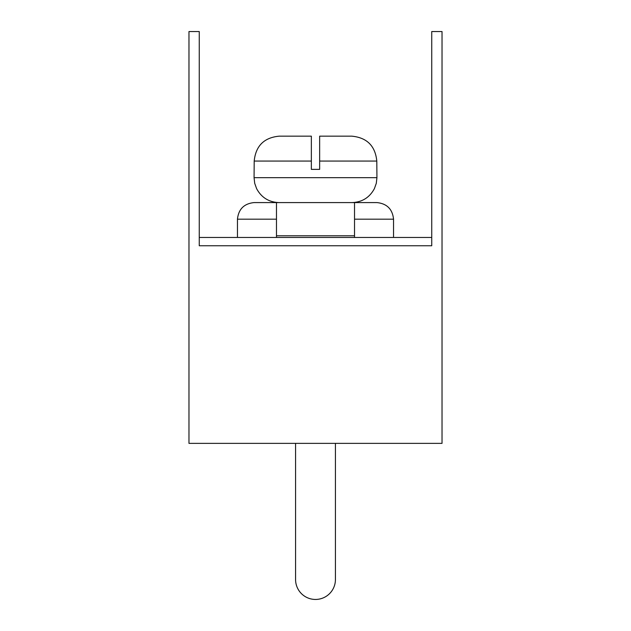 <?xml version="1.0" encoding="UTF-8"?>
<svg xmlns="http://www.w3.org/2000/svg" width="631" height="631" viewBox="0 0 631 631"><rect width="100%" height="100%" fill="white"/><g stroke="black" fill="none" stroke-linecap="round" stroke-linejoin="round"><path stroke-width="0.95" d="M254.064 202.583C244.047 203.639 238.51 209.176 237.453 219.186C238.51 209.176 244.047 203.639 254.064 202.583L376.936 202.583C386.953 203.639 392.49 209.176 393.547 219.186L393.547 237.453M354.519 235.797L276.481 235.797L276.481 202.583L354.519 202.583L354.519 237.453M276.481 219.186L237.453 219.186L237.453 237.453M276.481 235.797L276.481 237.453M354.519 219.186L393.547 219.186C392.49 209.176 386.953 203.639 376.936 202.583M279.202 136.162L311.351 136.162L311.351 161.071L254.198 161.071C255.729 145.903 264.066 137.597 279.202 136.162L311.351 136.162L311.351 169.376L319.649 169.376L319.649 136.162L351.798 136.162C366.95 137.613 375.287 145.919 376.802 161.071L319.649 161.071L319.649 136.162L351.798 136.162M376.802 161.071L376.936 177.674L376.297 183.298L374.396 188.637C369.592 197.535 362.139 202.188 352.035 202.583M276.481 202.583L354.519 202.583M254.198 161.071L254.064 177.674L376.936 177.674M311.351 161.071L311.351 136.162L294.74 136.162M336.26 136.162L319.649 136.162L319.649 161.071M199.262 237.453L431.738 237.453M431.738 245.759L431.738 31.55L442.031 31.55L442.031 443.364L188.969 443.364L188.969 31.55L199.262 31.55L199.262 245.759L431.738 245.759M295.576 443.364L295.576 579.526A19.924 19.924 0 0 0 315.5 599.45A19.924 19.924 0 0 0 335.424 579.526L335.424 443.364M254.064 177.674L254.703 183.298L256.604 188.637C261.408 197.535 268.861 202.188 278.965 202.583"/></g></svg>

